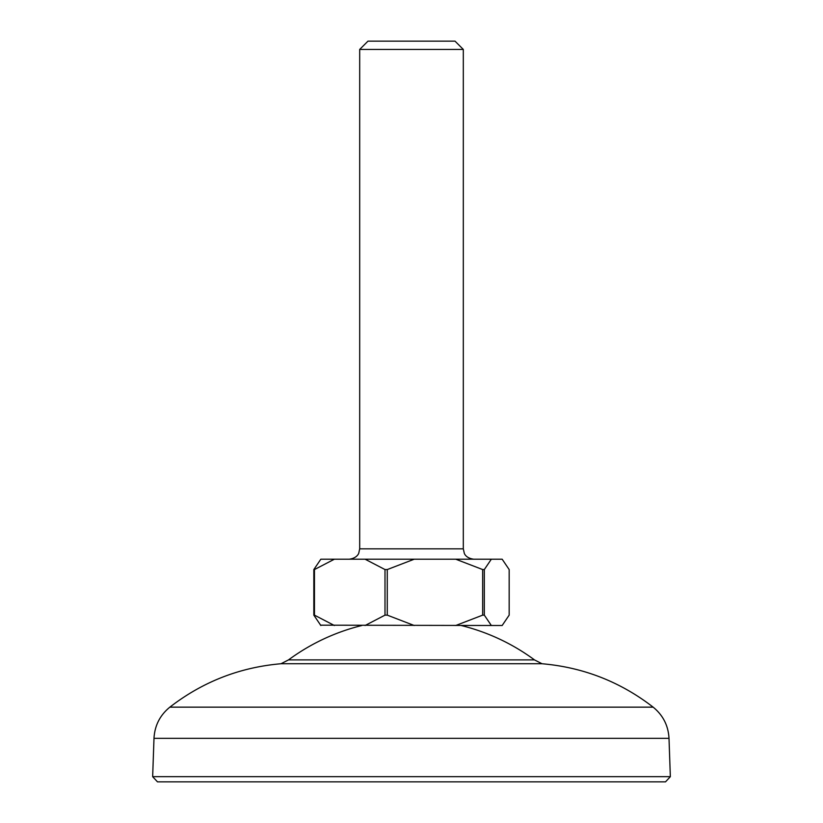 <?xml version="1.0" encoding="UTF-8"?>
<svg xmlns="http://www.w3.org/2000/svg" width="823" height="823" viewBox="0 0 823 823"><rect width="100%" height="100%" fill="white"/><g stroke="black" fill="none" stroke-linecap="round" stroke-linejoin="round"><path stroke-width="1.23" d="M665.519 781.85L157.481 781.85L152.656 776.675L670.344 776.675L665.519 781.85M361.811 625.511A207.221 207.221 0 0 0 288.523 659.892L280.993 663.739C239.688 667.33 202.653 681.794 169.857 707.152C159.981 715.208 154.693 725.608 153.994 738.334L152.656 776.675M461.189 625.511A207.221 207.221 0 0 1 534.477 659.892L288.523 659.892M534.477 659.892L542.007 663.739L280.993 663.739M359.692 49.442L367.984 41.15L455.016 41.15L463.308 49.442L359.692 49.442L359.692 548.838L463.308 548.838L463.308 49.442M313.83 569.557L313.83 615.141L314.458 615.141L314.458 569.557L313.83 569.557L320.847 559.198L502.153 559.198L509.17 569.557L509.17 615.141L502.153 625.511L320.517 625.182M387.273 569.557L384.999 569.557L384.999 615.141L387.273 615.141L387.273 569.557L414.236 559.198M484.325 569.557L482.669 569.557L482.669 615.141L484.325 615.141L484.325 569.557L491.341 559.198M313.83 615.141L320.847 625.511M334.395 625.511L314.458 615.141M384.999 615.141L365.062 625.511M414.236 625.511L387.273 615.141M482.669 615.141L455.716 625.511M491.341 625.511L484.325 615.141M314.458 569.557L334.395 559.198M365.062 559.198L384.999 569.557M455.716 559.198L482.669 569.557M542.007 663.739C583.312 667.33 620.347 681.794 653.143 707.152L169.857 707.152M653.143 707.152C663.019 715.208 668.307 725.608 669.006 738.334L153.994 738.334M669.006 738.334L670.344 776.675M359.692 548.838L358.777 553.097C358.921 552.727 357.666 558.056 349.333 559.198M463.308 548.838L464.295 553.251C464.285 553.169 465.54 558.087 473.667 559.198"/></g></svg>
